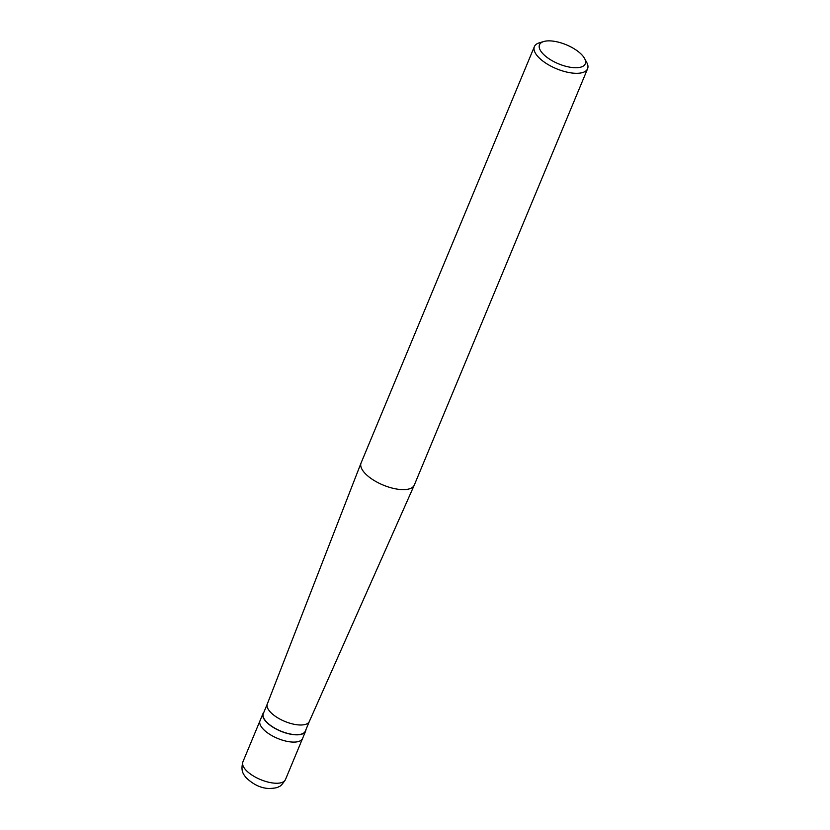 <?xml version="1.0" encoding="UTF-8"?>
<svg xmlns="http://www.w3.org/2000/svg" width="830" height="830" viewBox="0 0 830 830"><rect width="100%" height="100%" fill="white"/><g stroke="black" fill="none" stroke-linecap="round" stroke-linejoin="round"><path stroke-width="1.25" d="M242.889 761.888A23.053 9.555 22.6 0 0 245.307 769.4A23.053 9.555 -157.4 0 0 267.789 782.016A23.053 9.555 -157.4 0 0 285.447 779.609C282.48 784.257 280.239 786.612 278.745 786.705C277.749 787.66 274.606 788.261 269.325 788.5C261.139 788.324 253.337 784.651 245.929 777.513C243.999 774.649 240.295 771.692 242.889 761.888L260.018 720.741A23.053 9.555 22.6 0 0 262.436 728.252A23.053 9.555 -157.4 0 0 284.918 740.868A23.053 9.555 -157.4 0 0 302.577 738.461A23.053 9.555 -157.4 0 1 284.918 740.868A23.053 9.555 -157.4 0 1 262.436 728.252A23.053 9.555 22.6 0 1 260.018 720.741L263.037 713.478A23.053 9.555 22.6 0 0 265.455 720.99A23.053 9.555 -157.4 0 0 287.948 733.606A23.053 9.555 -157.4 0 0 305.596 731.199A23.053 9.555 -157.4 0 0 305.917 729.695M263.888 712.202A23.053 9.555 22.6 0 0 263.037 713.478M267.322 703.954L263.307 713.592A22.763 9.441 22.6 0 0 265.693 721A22.763 9.441 -157.4 0 0 287.896 733.471A22.763 9.441 -157.4 0 0 305.336 731.085L309.351 721.446M267.333 703.913A22.763 9.441 22.6 0 0 267.302 703.996A22.763 9.441 22.6 0 0 269.719 711.32A22.763 9.441 -157.4 0 0 291.828 723.76A22.763 9.441 -157.4 0 0 309.331 721.488L414.243 485.177A28.811 11.952 -157.4 0 1 392.092 488.061A28.811 11.952 -157.4 0 1 364.111 472.312A28.811 11.952 22.6 0 1 361.05 463.036A28.811 11.952 22.6 0 1 361.092 462.933L534.385 46.615A28.811 11.952 22.6 0 0 537.404 55.994A28.811 11.952 -157.4 0 0 565.521 71.774A28.811 11.952 -157.4 0 0 587.588 68.755A28.811 11.952 -157.4 0 0 586.758 62.52L584.559 58.453A24.776 10.271 -157.4 0 1 571.548 67.438A24.776 10.271 -157.4 0 1 542.115 52.85A24.776 10.271 22.6 0 1 543.837 41.5L539.407 42.807A28.811 11.952 22.6 0 0 534.385 46.615M584.559 58.453A24.776 10.271 -157.4 0 0 582.681 55.755A24.776 10.271 22.6 0 0 543.837 41.5M587.588 68.755L414.295 485.073A28.811 11.952 -157.4 0 1 414.243 485.177M285.447 779.609L305.596 731.199M267.302 703.996L361.05 463.036"/></g></svg>
